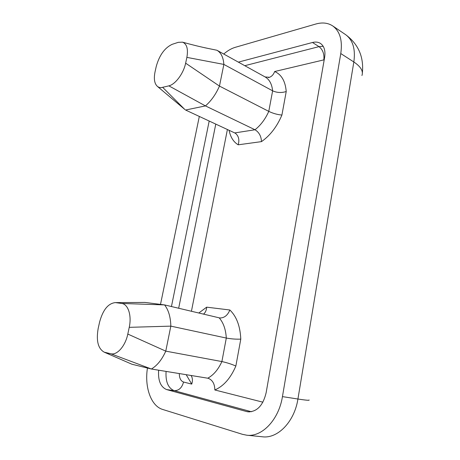 <?xml version="1.0" encoding="UTF-8"?>
<svg xmlns="http://www.w3.org/2000/svg" width="460" height="460" viewBox="0 0 460 460"><rect width="100%" height="100%" fill="white"/><g stroke="black" fill="none" stroke-linecap="round" stroke-linejoin="round"><path stroke-width="0.69" d="M191.038 375.481L191.337 375.923C192.631 378.195 192.763 380.92 191.734 384.106L183.552 382.024C180.757 381.001 179.342 378.183 179.308 373.572M207.736 378.206L208.213 378.31C212.531 379.989 214.739 383.876 214.831 389.971C223.623 386.159 230.632 378.178 235.853 366.034C231.478 364.119 226.826 362.629 221.892 361.566C218.247 369.547 213.526 375.09 207.736 378.206L151.392 369.012L131.98 364.251L104.201 352.17M249.504 411.924L246.566 411.539L166.641 389.58C160.609 387.032 157.941 380.57 158.637 370.197M147.453 368.046C144.388 386.9 150.892 406.019 162.656 409.446L242.495 434.332L246.732 435.2C262.005 437.299 278.84 419.687 282.446 396.618L340.774 53.55L353.838 61.973C355.626 49.065 352.86 39.939 345.535 34.592L332.666 25.898C339.946 31.222 342.648 40.44 340.774 53.55M223.744 54.038C227.539 50.721 231.357 48.49 235.209 47.346L315.778 24.035C322.27 22.195 327.899 22.816 332.666 25.898M160.5 304.399L199.318 116.437M246.566 411.539L248.026 411.832C257.013 411.878 263.051 405.507 266.139 392.725L324.622 57.425C325.611 50.744 324.214 46.069 320.424 43.401C318.182 42.004 315.531 41.705 312.484 42.492L238.355 62.129M171.442 306.544L209.191 121.037M265.086 76.935L269.502 77.291C271.866 76.389 273.579 74.468 274.649 71.524C281.497 74.508 285.355 81.178 286.229 91.523L281.917 115.034C276.995 126.655 270.181 135.522 261.481 141.628L238.188 144.808C233.461 141.927 230.431 137.091 229.091 130.301M216.953 50.272L265.098 76.941C269.399 79.425 271.906 84.053 272.63 90.833C277.029 92.782 281.566 93.012 286.229 91.523M204.257 47.644L216.913 50.249C221.036 52.641 223.353 57.368 223.859 64.417L272.63 90.833L268.778 111.377C273.177 113.476 277.558 114.695 281.917 115.034M186.875 57.379L185.639 63.175C183.546 73.468 175.381 84.387 168.866 85.859L161.149 87.665L159.315 87.44L157.717 86.664C154.508 84.013 153.611 79.114 155.02 71.956L156.245 66.447C159.373 55.234 164.68 47.857 172.172 44.327L178.302 42.331L182.534 42.165C186.886 43.953 188.33 49.024 186.875 57.379L223.859 64.417L219.466 86.083L268.778 111.377C265.322 119.094 260.734 125.218 255.007 129.76C259.078 132.267 261.234 136.223 261.481 141.628M185.639 63.175L219.466 86.083C215.849 94.306 211.174 100.912 205.436 105.903L255.007 129.76L234.715 132.923L235.75 133.538C238.751 136.298 239.562 140.053 238.188 144.808M168.866 85.859L205.436 105.903L185.552 110.026L234.715 132.923M162.76 87.423L184.201 108.865M115.73 302.651L121.676 303.456C128.099 304.083 131.882 315.416 129.237 327.336L127.805 334.058C125.356 346.052 117.058 355.482 110.768 353.751L104.224 352.176C98.066 348.668 96.054 340.745 98.187 328.411L99.59 322.075C102.913 309.908 108.14 303.422 115.264 302.611L145.009 302.427L164.559 304.911L219.863 317.986C224.353 317.981 227.683 315.313 229.85 309.994C236.555 316.428 240.2 326.14 240.787 339.123L235.853 366.034M121.676 303.456L164.559 304.911C168.504 309.931 170.597 317.003 170.833 326.134L226.303 338.054C231.225 338.962 236.055 339.319 240.787 339.123M129.237 327.336L170.833 326.134L165.767 351.141L221.892 361.566L226.303 338.054C225.774 329.429 223.416 322.707 219.213 317.877M127.805 334.058L165.767 351.141C161.943 359.662 157.148 365.619 151.392 369.012L110.768 353.751M104.868 352.366L109.716 354.493M203.515 314.151C205.407 312.593 206.459 310.264 206.666 307.165L229.85 309.994M191.734 384.106L186.191 374.693M324.208 59.794L274.649 71.524M191.423 311.282L227.401 129.519M198.772 313.03L206.666 307.165M262.896 402.184L214.831 389.971M251.401 411.74L174.208 390.661C178.854 390.707 181.97 387.832 183.552 382.024M166.089 371.41C165.445 381.708 168.147 388.125 174.208 390.661L166.641 389.58M312.484 42.492L319.016 46.638L244.795 65.694M323.834 59.875C324.426 54.084 322.822 49.668 319.016 46.638L323.19 46.287M246.732 435.2L262.459 436.787C277.777 438.874 294.486 421.642 297.925 399.021C306.164 400.28 309.879 400.591 309.057 399.959M361.934 75.538C363.486 71.168 360.784 66.642 353.838 61.973L297.925 399.021L282.446 396.618M178.67 308.257L215.774 124.102M269.502 77.291L268.312 77.567M362.376 72.881C363.923 56.81 358.311 44.045 345.535 34.592M216.913 50.249L265.098 76.941M185.023 109.618L157.682 86.635M208.184 48.45C200.612 46.897 192.079 44.81 182.591 42.182M119.508 302.622L115.247 302.605M191.337 375.923L190.975 375.475M235.347 133.268L235.75 133.538"/></g></svg>
